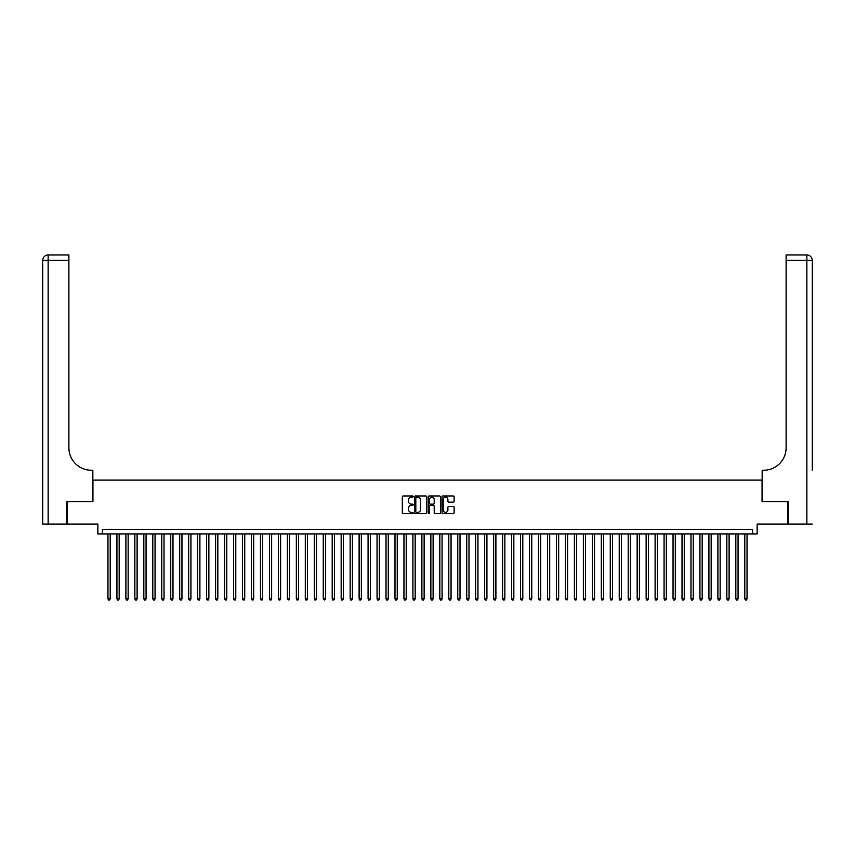 <?xml version="1.0" encoding="UTF-8"?>
<svg xmlns="http://www.w3.org/2000/svg" width="855" height="855" viewBox="0 0 855 855"><rect width="100%" height="100%" fill="white"/><g stroke="black" fill="none" stroke-linecap="round" stroke-linejoin="round"><path stroke-width="1.28" d="M413.147 496.584A0.62 0.62 0 0 0 412.538 495.964L403.175 495.964A0.876 0.876 0 0 0 402.299 496.851L402.299 512.701A0.876 0.876 0 0 0 403.175 513.577L412.538 513.577A0.62 0.62 0 0 0 413.147 512.957A0.62 0.62 0 0 0 412.538 512.348L411.319 512.348A2.822 2.822 0 0 1 408.508 509.527L408.508 508.201A2.822 2.822 0 0 1 411.319 505.391L412.538 505.391A0.62 0.62 0 0 0 413.147 504.771A0.62 0.62 0 0 0 412.538 504.161L411.319 504.161A2.822 2.822 0 0 1 408.508 501.34L408.508 500.015A2.822 2.822 0 0 1 411.319 497.204L412.538 497.204A0.62 0.62 0 0 0 413.147 496.584M453.236 502.174A0.876 0.876 0 0 0 454.112 501.297L454.112 496.851A0.876 0.876 0 0 0 453.236 495.964L442.837 495.964A0.876 0.876 0 0 0 441.96 496.851L441.96 512.701A0.876 0.876 0 0 0 442.837 513.577L453.236 513.577A0.876 0.876 0 0 0 454.112 512.701L454.112 507.325A0.876 0.876 0 0 0 453.236 506.449L448.79 506.449A0.876 0.876 0 0 0 447.902 507.325L447.902 509.986A2.351 2.351 0 0 1 445.551 512.348A2.351 2.351 0 0 1 443.189 509.986L443.189 499.555A2.351 2.351 0 0 1 445.551 497.204A2.351 2.351 0 0 1 447.902 499.555L447.902 501.297A0.876 0.876 0 0 0 448.79 502.174L453.236 502.174M752.646 533.926L757.135 533.926L757.135 524.062L787.85 524.062L787.85 501.629L762.062 501.629L762.062 480.104L92.939 480.104L92.939 501.629L67.15 501.629L67.15 524.062L97.865 524.062L97.865 533.926L752.646 533.926L752.646 529.437L102.354 529.437L102.354 533.926M426.731 496.851A0.876 0.876 0 0 0 425.854 495.964L415.455 495.964A0.876 0.876 0 0 0 414.579 496.851L414.579 512.701A0.876 0.876 0 0 0 415.455 513.577L425.854 513.577A0.876 0.876 0 0 0 426.731 512.701L426.731 496.851M429.146 495.964L439.545 495.964A0.876 0.876 0 0 1 440.421 496.851L440.421 512.701A0.876 0.876 0 0 1 439.545 513.577L435.099 513.577A0.876 0.876 0 0 1 434.212 512.701L434.212 506.267A0.876 0.876 0 0 0 433.335 505.391L430.386 505.391A0.876 0.876 0 0 0 429.499 506.267L429.499 512.957A0.62 0.62 0 0 1 428.889 513.577A0.62 0.62 0 0 1 428.27 512.957L428.27 496.851A0.876 0.876 0 0 1 429.146 495.964M416.428 497.204A0.62 0.62 0 0 0 415.808 497.813L415.808 511.728A0.62 0.62 0 0 0 416.428 512.348L417.71 512.348A2.822 2.822 0 0 0 420.521 509.527L420.521 500.015A2.822 2.822 0 0 0 417.71 497.204L416.428 497.204M434.212 499.598A2.351 2.351 0 0 0 431.861 497.247A2.351 2.351 0 0 0 429.499 499.598L429.499 503.274A0.876 0.876 0 0 0 430.386 504.161L433.335 504.161A0.876 0.876 0 0 0 434.212 503.274L434.212 499.598M107.954 533.926L107.954 598.863L110.199 598.863L110.199 533.926M110.199 598.863L109.526 600.028L108.628 600.028L107.954 598.863M66.882 501.629L92.842 501.629L92.842 470.239L91.325 470.239A22.422 22.422 0 0 1 68.892 447.817L68.892 260.348L48.137 260.348L48.137 524.062L66.882 524.062L66.882 501.629M48.137 524.062L42.75 524.062L42.75 260.348A5.387 5.387 0 0 1 48.137 254.972L68.892 254.972L68.892 260.348M91.325 470.239A22.422 22.422 0 0 1 68.892 447.817M48.137 254.972A5.387 5.387 0 0 0 42.75 260.348L48.137 260.348L48.137 254.972M812.25 524.062L788.118 524.062L788.118 501.629L762.158 501.629L762.158 470.239L763.675 470.239A22.422 22.422 0 0 0 786.108 447.817L786.108 254.972L806.864 254.972A5.387 5.387 0 0 1 812.25 260.348L812.25 470.239M805.528 254.972L786.108 254.972M763.675 470.239A22.422 22.422 0 0 0 786.108 447.817M812.25 260.348A5.387 5.387 0 0 0 806.864 254.972A5.387 5.387 0 0 1 812.25 260.348L786.108 260.348M116.932 533.926L116.932 598.863L119.166 598.863L119.166 533.926M119.166 598.863L118.503 600.028L117.605 600.028L116.932 598.863M125.899 533.926L125.899 598.863L128.143 598.863L128.143 533.926M128.143 598.863L127.47 600.028L126.572 600.028L125.899 598.863M134.866 533.926L134.866 598.863L137.11 598.863L137.11 533.926M137.11 598.863L136.437 600.028L135.539 600.028L134.866 598.863M143.832 533.926L143.832 598.863L146.077 598.863L146.077 533.926M146.077 598.863L145.403 600.028L144.506 600.028L143.832 598.863M152.81 533.926L152.81 598.863L155.054 598.863L155.054 533.926M155.054 598.863L154.381 600.028L153.483 600.028L152.81 598.863M161.777 533.926L161.777 598.863L164.021 598.863L164.021 533.926M164.021 598.863L163.348 600.028L162.45 600.028L161.777 598.863M170.744 533.926L170.744 598.863L172.988 598.863L172.988 533.926M172.988 598.863L172.315 600.028L171.417 600.028L170.744 598.863M179.71 533.926L179.71 598.863L181.955 598.863L181.955 533.926M181.955 598.863L181.281 600.028L180.384 600.028L179.71 598.863M188.688 533.926L188.688 598.863L190.932 598.863L190.932 533.926M190.932 598.863L190.259 600.028L189.361 600.028L188.688 598.863M197.655 533.926L197.655 598.863L199.899 598.863L199.899 533.926M199.899 598.863L199.226 600.028L198.328 600.028L197.655 598.863M206.621 533.926L206.621 598.863L208.866 598.863L208.866 533.926M208.866 598.863L208.193 600.028L207.295 600.028L206.621 598.863M215.599 533.926L215.599 598.863L217.833 598.863L217.833 533.926M217.833 598.863L217.159 600.028L216.262 600.028L215.599 598.863M224.566 533.926L224.566 598.863L226.81 598.863L226.81 533.926M226.81 598.863L226.137 600.028L225.239 600.028L224.566 598.863M233.533 533.926L233.533 598.863L235.777 598.863L235.777 533.926M235.777 598.863L235.104 600.028L234.206 600.028L233.533 598.863M242.499 533.926L242.499 598.863L244.744 598.863L244.744 533.926M244.744 598.863L244.07 600.028L243.173 600.028L242.499 598.863M251.477 533.926L251.477 598.863L253.711 598.863L253.711 533.926M253.711 598.863L253.037 600.028L252.139 600.028L251.477 598.863M260.444 533.926L260.444 598.863L262.688 598.863L262.688 533.926M262.688 598.863L262.015 600.028L261.117 600.028L260.444 598.863M269.411 533.926L269.411 598.863L271.655 598.863L271.655 533.926M271.655 598.863L270.982 600.028L270.084 600.028L269.411 598.863M278.377 533.926L278.377 598.863L280.622 598.863L280.622 533.926M280.622 598.863L279.948 600.028L279.051 600.028L278.377 598.863M287.355 533.926L287.355 598.863L289.589 598.863L289.589 533.926M289.589 598.863L288.915 600.028L287.355 598.863M296.322 533.926L296.322 598.863L298.566 598.863L298.566 533.926M298.566 598.863L297.893 600.028L296.995 600.028L296.322 598.863M305.288 533.926L305.288 598.863L307.533 598.863L307.533 533.926M307.533 598.863L306.86 600.028L305.962 600.028L305.288 598.863M314.255 533.926L314.255 598.863L316.5 598.863L316.5 533.926M316.5 598.863L315.826 600.028L314.929 600.028L314.255 598.863M323.233 533.926L323.233 598.863L325.466 598.863L325.466 533.926M325.466 598.863L324.793 600.028L323.233 598.863M332.2 533.926L332.2 598.863L334.444 598.863L334.444 533.926M334.444 598.863L333.771 600.028L332.873 600.028L332.2 598.863M341.166 533.926L341.166 598.863L343.411 598.863L343.411 533.926M343.411 598.863L342.737 600.028L341.84 600.028L341.166 598.863M350.133 533.926L350.133 598.863L352.378 598.863L352.378 533.926M352.378 598.863L351.704 600.028L350.807 600.028L350.133 598.863M359.111 533.926L359.111 598.863L361.344 598.863L361.344 533.926M361.344 598.863L360.682 600.028L359.784 600.028L359.111 598.863M368.077 533.926L368.077 598.863L370.322 598.863L370.322 533.926M370.322 598.863L369.649 600.028L368.751 600.028L368.077 598.863M377.044 533.926L377.044 598.863L379.289 598.863L379.289 533.926M379.289 598.863L378.615 600.028L377.718 600.028L377.044 598.863M386.011 533.926L386.011 598.863L388.255 598.863L388.255 533.926M388.255 598.863L387.582 600.028L386.684 600.028L386.011 598.863M394.989 533.926L394.989 598.863L397.233 598.863L397.233 533.926M397.233 598.863L396.56 600.028L395.662 600.028L394.989 598.863M403.955 533.926L403.955 598.863L406.2 598.863L406.2 533.926M406.2 598.863L405.527 600.028L404.629 600.028L403.955 598.863M412.922 533.926L412.922 598.863L415.167 598.863L415.167 533.926M415.167 598.863L414.493 600.028L413.596 600.028L412.922 598.863M421.889 533.926L421.889 598.863L424.133 598.863L424.133 533.926M424.133 598.863L423.46 600.028L422.562 600.028L421.889 598.863M430.867 533.926L430.867 598.863L433.111 598.863L433.111 533.926M433.111 598.863L432.438 600.028L431.54 600.028L430.867 598.863M439.833 533.926L439.833 598.863L442.078 598.863L442.078 533.926M442.078 598.863L441.404 600.028L440.507 600.028L439.833 598.863M448.8 533.926L448.8 598.863L451.045 598.863L451.045 533.926M451.045 598.863L450.371 600.028L449.474 600.028L448.8 598.863M457.767 533.926L457.767 598.863L460.011 598.863L460.011 533.926M460.011 598.863L459.338 600.028L458.44 600.028L457.767 598.863M466.745 533.926L466.745 598.863L468.989 598.863L468.989 533.926M468.989 598.863L468.316 600.028L467.418 600.028L466.745 598.863M475.711 533.926L475.711 598.863L477.956 598.863L477.956 533.926M477.956 598.863L477.282 600.028L476.385 600.028L475.711 598.863M484.678 533.926L484.678 598.863L486.923 598.863L486.923 533.926M486.923 598.863L486.249 600.028L485.351 600.028L484.678 598.863M493.656 533.926L493.656 598.863L495.889 598.863L495.889 533.926M495.889 598.863L495.216 600.028L494.318 600.028L493.656 598.863M502.622 533.926L502.622 598.863L504.867 598.863L504.867 533.926M504.867 598.863L504.194 600.028L503.296 600.028L502.622 598.863M511.589 533.926L511.589 598.863L513.834 598.863L513.834 533.926M513.834 598.863L513.16 600.028L512.263 600.028L511.589 598.863M520.556 533.926L520.556 598.863L522.8 598.863L522.8 533.926M522.8 598.863L522.127 600.028L521.229 600.028L520.556 598.863M529.534 533.926L529.534 598.863L531.767 598.863L531.767 533.926M531.767 598.863L531.094 600.028L529.534 598.863M538.5 533.926L538.5 598.863L540.745 598.863L540.745 533.926M540.745 598.863L540.071 600.028L539.174 600.028L538.5 598.863M547.467 533.926L547.467 598.863L549.712 598.863L549.712 533.926M549.712 598.863L549.038 600.028L548.141 600.028L547.467 598.863M556.434 533.926L556.434 598.863L558.678 598.863L558.678 533.926M558.678 598.863L558.005 600.028L557.107 600.028L556.434 598.863M565.412 533.926L565.412 598.863L567.645 598.863L567.645 533.926M567.645 598.863L566.972 600.028L565.412 598.863M574.378 533.926L574.378 598.863L576.623 598.863L576.623 533.926M576.623 598.863L575.949 600.028L575.052 600.028L574.378 598.863M583.345 533.926L583.345 598.863L585.59 598.863L585.59 533.926M585.59 598.863L584.916 600.028L584.018 600.028L583.345 598.863M592.312 533.926L592.312 598.863L594.556 598.863L594.556 533.926M594.556 598.863L593.883 600.028L592.985 600.028L592.312 598.863M601.289 533.926L601.289 598.863L603.523 598.863L603.523 533.926M603.523 598.863L602.861 600.028L601.963 600.028L601.289 598.863M610.256 533.926L610.256 598.863L612.501 598.863L612.501 533.926M612.501 598.863L611.827 600.028L610.93 600.028L610.256 598.863M619.223 533.926L619.223 598.863L621.467 598.863L621.467 533.926M621.467 598.863L620.794 600.028L619.896 600.028L619.223 598.863M628.19 533.926L628.19 598.863L630.434 598.863L630.434 533.926M630.434 598.863L629.761 600.028L628.863 600.028L628.19 598.863M637.167 533.926L637.167 598.863L639.401 598.863L639.401 533.926M639.401 598.863L638.738 600.028L637.841 600.028L637.167 598.863M646.134 533.926L646.134 598.863L648.379 598.863L648.379 533.926M648.379 598.863L647.705 600.028L646.808 600.028L646.134 598.863M655.101 533.926L655.101 598.863L657.345 598.863L657.345 533.926M657.345 598.863L656.672 600.028L655.774 600.028L655.101 598.863M664.068 533.926L664.068 598.863L666.312 598.863L666.312 533.926M666.312 598.863L665.639 600.028L664.741 600.028L664.068 598.863M673.045 533.926L673.045 598.863L675.29 598.863L675.29 533.926M675.29 598.863L674.616 600.028L673.719 600.028L673.045 598.863M682.012 533.926L682.012 598.863L684.257 598.863L684.257 533.926M684.257 598.863L683.583 600.028L682.685 600.028L682.012 598.863M690.979 533.926L690.979 598.863L693.223 598.863L693.223 533.926M693.223 598.863L692.55 600.028L691.652 600.028L690.979 598.863M699.946 533.926L699.946 598.863L702.19 598.863L702.19 533.926M702.19 598.863L701.517 600.028L700.619 600.028L699.946 598.863M708.923 533.926L708.923 598.863L711.168 598.863L711.168 533.926M711.168 598.863L710.494 600.028L709.597 600.028L708.923 598.863M717.89 533.926L717.89 598.863L720.134 598.863L720.134 533.926M720.134 598.863L719.461 600.028L718.563 600.028L717.89 598.863M726.857 533.926L726.857 598.863L729.101 598.863L729.101 533.926M729.101 598.863L728.428 600.028L727.53 600.028L726.857 598.863M735.834 533.926L735.834 598.863L738.068 598.863L738.068 533.926M738.068 598.863L737.395 600.028L736.497 600.028L735.834 598.863M744.801 533.926L744.801 598.863L747.046 598.863L747.046 533.926M747.046 598.863L746.372 600.028L745.475 600.028L744.801 598.863M806.864 524.062L806.864 254.972"/></g></svg>
